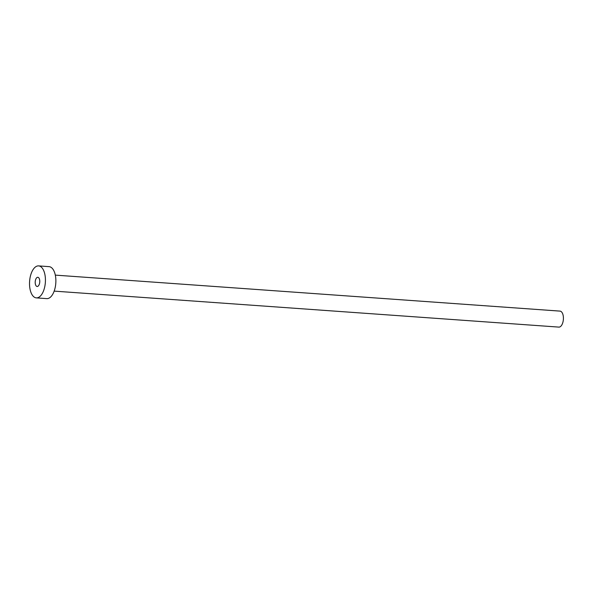 <?xml version="1.0" encoding="UTF-8"?>
<svg xmlns="http://www.w3.org/2000/svg" width="593" height="593" viewBox="0 0 593 593"><rect width="100%" height="100%" fill="white"/><g stroke="black" fill="none" stroke-linecap="round" stroke-linejoin="round"><path stroke-width="0.89" d="M37.967 277.316A4.611 2.268 -85.9 0 0 37.804 277.294A4.611 2.268 -85.9 0 0 35.232 281.564A4.611 2.268 -85.9 0 0 36.988 286.463A4.611 2.268 -85.9 0 0 37.151 286.486A4.611 2.268 -85.9 0 0 39.731 282.216A4.611 2.268 -85.9 0 0 37.967 277.316M55.305 275.122L560.007 311.11A8.013 3.951 94.1 0 1 560.289 311.155A8.013 3.951 94.1 0 1 563.35 319.671A8.013 3.951 94.1 0 1 558.865 327.106L54.171 291.119M38.619 265.894L49.056 266.642A16.033 7.894 94.1 0 1 49.619 266.724A16.033 7.894 94.1 0 1 55.749 283.765A16.033 7.894 94.1 0 1 46.78 298.627L36.336 297.879A16.033 7.894 94.1 0 1 35.78 297.797A16.033 7.894 94.1 0 1 29.65 280.756A16.033 7.894 94.1 0 1 38.619 265.894A16.033 7.894 94.1 0 1 39.182 265.975A16.033 7.894 94.1 0 1 45.305 283.024A16.033 7.894 94.1 0 1 36.336 297.879"/></g></svg>
